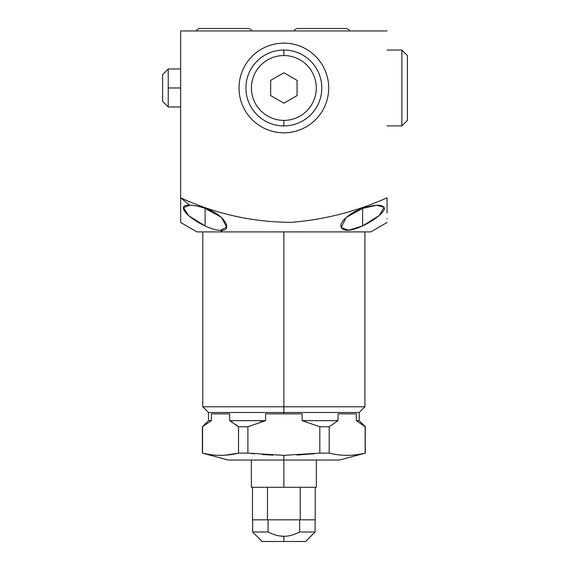 <?xml version="1.0" encoding="UTF-8"?>
<svg xmlns="http://www.w3.org/2000/svg" width="570" height="570" viewBox="0 0 570 570"><rect width="100%" height="100%" fill="white"/><g stroke="black" fill="none" stroke-linecap="round" stroke-linejoin="round"><path stroke-width="0.85" d="M315.089 519.826L315.089 531.995L299.656 531.995L315.089 531.995L305.584 541.5L283.86 541.5L305.584 541.5L283.86 541.5L283.86 536.284C278.987 536.313 273.721 534.888 268.057 531.995L268.057 519.826L268.057 531.995L252.624 531.995L268.057 531.995C273.721 534.888 278.987 536.313 283.86 536.284L283.86 541.5L262.129 541.5L252.624 531.995L252.624 519.826M299.656 519.826L299.656 531.995L299.656 519.826L268.057 519.826L299.656 519.826M283.86 536.284C288.726 536.313 293.992 534.888 299.656 531.995C293.992 534.888 288.726 536.313 283.86 536.284L279.072 535.864M268.057 531.995L270.629 533.214M238.524 426.759L247.9 426.759L247.9 453.114L238.524 453.114L238.524 426.759L235.88 424.565L238.524 426.759L238.524 453.114C226.539 456.086 214.555 456.086 202.564 453.114L202.564 426.759L202.564 453.114C214.555 456.086 226.539 456.086 238.524 453.114L247.9 453.114L247.9 426.759L265.563 420.653L265.563 413.863L265.563 420.653L247.9 426.759L238.524 426.759L229.689 420.653L238.524 426.759M202.792 231.905L202.792 406.802L283.86 406.802L202.792 406.802L208.499 412.502L283.86 412.502L208.499 412.502L208.499 420.653L211.399 420.653L208.499 420.653L202.386 426.759L211.399 420.653L211.399 413.863L211.399 420.653L202.386 426.759L202.386 453.114L228.185 460.026L283.86 460.026L283.86 455.359L247.9 453.114L283.86 455.359L319.813 453.114L319.813 426.759L329.189 426.759L329.189 453.114L319.813 453.114L283.86 455.359L283.86 487.293L251.377 487.293L251.377 460.026M300.233 519.826L300.233 487.293L300.233 519.826C319.877 519.826 319.877 519.826 300.233 519.826L315.224 519.826L315.224 487.293L283.86 487.293L316.336 487.293L316.336 460.026L336.849 460.026L283.86 460.026L339.528 460.026L365.327 453.114L365.149 426.759L365.149 453.114C353.165 456.086 341.181 456.086 329.189 453.114L329.189 426.759L338.024 420.653L338.024 413.863L338.024 420.653L329.189 426.759L319.813 426.759L319.813 453.114L329.189 453.114C341.181 456.086 353.165 456.086 365.149 453.114L365.327 426.759L359.221 420.653L356.314 420.653L365.149 426.759L356.314 420.653L359.221 420.653L359.221 412.502L283.86 412.502L283.86 413.863L265.563 413.863L283.86 413.863L283.86 412.502L359.221 412.502L364.921 406.802L283.86 406.802L283.86 412.502L283.86 406.802L364.921 406.802L364.921 231.905L196.956 231.905L180.662 222.499M302.15 420.653L338.024 420.653L302.15 420.653L302.15 413.863L283.86 413.863L302.15 413.863L302.15 420.653L319.813 426.759M229.689 420.653L229.689 413.863L211.399 413.863L229.689 413.863L229.689 420.653L265.563 420.653L229.689 420.653L232.368 422.128M356.314 413.863L338.024 413.863L356.314 413.863L356.314 420.653L356.314 413.863M207.074 454.069L211.541 454.774M216.051 455.209L220.54 455.359M225.036 455.209L237.904 453.257M356.172 454.774L360.639 454.069M296.963 455.045L314.184 453.741M314.512 453.706L297.611 455.01M273.037 455.145L262.442 454.532M254.583 453.841L251.106 453.478M234.013 454.069L229.546 454.774M260.077 422.163L265.563 420.653M283.86 231.905L283.86 406.802L283.86 231.905M267.48 519.826L267.48 487.293L267.48 519.826L252.489 519.826L252.489 487.293M283.86 487.293L283.86 460.026M180.662 208.342L180.662 197.819L189.739 205.236L183.483 207.651L188.684 215.695L205.1 225.941L205.1 208.371L205.1 225.941C211.534 228.891 216.657 230.351 220.462 230.323L226.682 227.06L221.381 217.327L205.1 208.371C198.966 206.269 193.85 205.221 189.739 205.236L180.662 197.819L180.662 222.357L180.662 30.944L387.051 30.944L180.662 30.944L180.662 197.819C215.823 213.964 252.617 222.143 291.049 222.357C324.387 219.721 356.392 211.541 387.051 197.819L387.051 211.171M387.051 218.901L387.051 218.517M283.86 132.81A44.838 44.838 0 0 1 239.022 87.972A44.838 44.838 0 0 1 283.86 43.135A44.838 44.838 0 0 1 328.69 87.972A44.838 44.838 0 0 1 283.86 132.81A44.838 44.838 0 0 0 328.69 87.972A44.838 44.838 0 0 0 283.86 43.135A44.838 44.838 0 0 0 239.022 87.972A44.838 44.838 0 0 0 283.86 132.81M180.662 222.357L180.662 211.164M180.662 218.566L180.662 218.965M362.613 225.941L379.207 215.546L384.087 207.295L376.699 205.264L362.613 208.371L362.613 225.941L362.613 208.371L346.225 217.419L341.173 227.466L348.584 230.266L362.613 225.941C374.632 220.398 385.84 211.206 384.273 207.808C382.171 204.195 374.953 204.388 362.613 208.371C350.921 212.097 339.228 221.63 340.988 226.896C343.247 231.762 350.457 231.441 362.613 225.941M180.662 213.771L180.662 215.603M180.662 215.667L180.662 217.712M180.662 218.688L180.662 219.137M180.662 219.678L180.662 220.141M180.662 220.654L180.662 221.06M189.739 205.236C176.707 204.174 184.758 216.344 205.1 225.941C211.534 228.891 216.657 230.351 220.462 230.323L222.407 231.905L220.462 230.323C233.401 231.691 225.364 214.534 205.1 208.371C198.966 206.269 193.85 205.221 189.739 205.236M387.051 222.499L370.757 231.905L222.407 231.905M180.662 197.819C215.823 213.964 252.617 222.143 291.049 222.357C324.387 219.721 356.392 211.541 387.051 197.819L387.059 198.481M387.051 212.995L387.051 208.114M200.483 28.5A5.159 5.159 0 0 0 196.094 30.944A5.159 5.159 0 0 1 200.483 28.5L247.736 28.5A5.159 5.159 0 0 1 252.125 30.944A5.159 5.159 0 0 0 247.736 28.5L200.483 28.5M345.506 28.5A5.159 5.159 0 0 1 349.894 30.944A5.159 5.159 0 0 0 345.506 28.5L298.252 28.5A5.159 5.159 0 0 0 293.863 30.944A5.159 5.159 0 0 1 298.252 28.5L345.506 28.5M283.86 50.039A37.941 37.941 0 0 0 245.919 87.972A37.941 37.941 0 0 0 283.86 125.913A37.941 37.941 0 0 1 245.919 87.972A37.941 37.941 0 0 1 283.86 50.039L283.86 55.546A32.426 32.426 0 0 0 251.434 87.972A32.426 32.426 0 0 0 283.86 120.398L283.86 125.913A37.941 37.941 0 0 0 321.793 87.972A37.941 37.941 0 0 0 283.86 50.039A37.941 37.941 0 0 1 321.793 87.972A37.941 37.941 0 0 1 283.86 125.913L283.86 120.398A32.426 32.426 0 0 0 316.286 87.972A32.426 32.426 0 0 0 283.86 55.546A32.426 32.426 0 0 0 251.434 87.972A32.426 32.426 0 0 0 283.86 120.398A32.426 32.426 0 0 0 316.286 87.972A32.426 32.426 0 0 0 283.86 55.546L283.86 50.039M297.048 80.356L297.048 95.589L283.86 103.206L270.665 95.589L270.665 80.356L283.86 72.746L297.048 80.356L297.048 95.589L283.86 103.206L270.665 95.589L270.665 80.356L283.86 72.746L297.048 80.356M387.051 125.913L401.886 125.913L407.4 120.398L401.886 125.913L387.051 125.913M401.886 50.039L387.051 50.039L401.886 50.039L401.886 125.913L401.886 50.039L407.4 55.546L401.886 50.039M407.4 55.546L407.4 120.398L407.4 55.546M168.221 106.982L168.221 68.963L180.662 68.963L168.221 68.963L168.221 106.982L180.662 106.982L168.221 106.982L162.6 101.36L162.6 74.585L168.221 68.963L162.6 74.585L162.6 101.36L168.221 106.982M180.662 87.972L168.221 87.972L180.662 87.972"/></g></svg>
